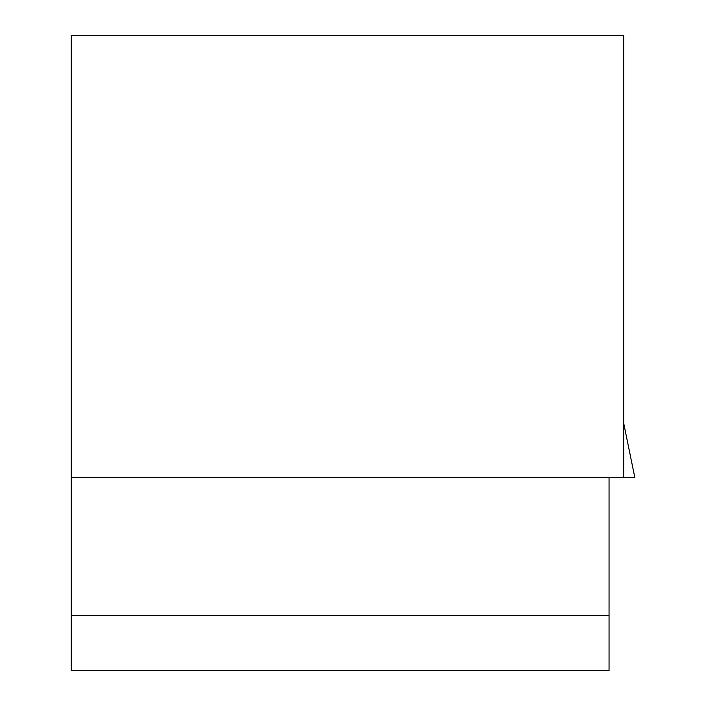 <?xml version="1.0" encoding="UTF-8"?>
<svg xmlns="http://www.w3.org/2000/svg" width="706" height="706" viewBox="0 0 706 706"><rect width="100%" height="100%" fill="white"/><g stroke="black" fill="none" stroke-linecap="round" stroke-linejoin="round"><path stroke-width="1.06" d="M71.218 477.318L71.218 35.3L623.733 35.3L623.733 477.318L71.218 477.318L71.218 615.447L609.049 615.447L609.049 477.318M609.049 615.447L609.049 670.7L71.218 670.7L71.218 615.447M623.733 423.415L634.782 477.318L623.733 477.318"/></g></svg>
